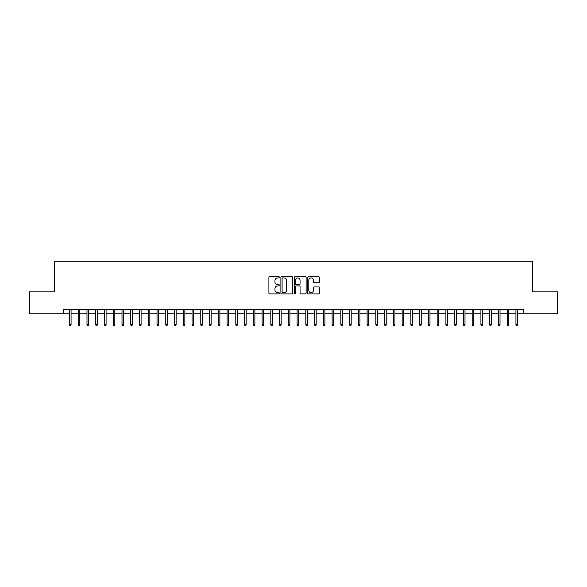 <?xml version="1.0" encoding="UTF-8"?>
<svg xmlns="http://www.w3.org/2000/svg" width="587" height="587" viewBox="0 0 587 587"><rect width="100%" height="100%" fill="white"/><g stroke="black" fill="none" stroke-linecap="round" stroke-linejoin="round"><path stroke-width="0.88" d="M279.493 277.321A0.602 0.602 0 0 0 278.891 276.719L269.763 276.719A0.858 0.858 0 0 0 268.905 277.585L268.905 293.045A0.858 0.858 0 0 0 269.763 293.911L278.891 293.911A0.602 0.602 0 0 0 279.493 293.309A0.602 0.602 0 0 0 278.891 292.708L277.71 292.708A2.752 2.752 0 0 1 274.958 289.956L274.958 288.665A2.752 2.752 0 0 1 277.71 285.913L278.891 285.913A0.602 0.602 0 0 0 279.493 285.319A0.602 0.602 0 0 0 278.891 284.717L277.71 284.717A2.752 2.752 0 0 1 274.958 281.965L274.958 280.674A2.752 2.752 0 0 1 277.71 277.922L278.891 277.922A0.602 0.602 0 0 0 279.493 277.321M318.609 282.78A0.858 0.858 0 0 0 319.467 281.921L319.467 277.585A0.858 0.858 0 0 0 318.609 276.719L308.476 276.719A0.858 0.858 0 0 0 307.61 277.585L307.61 293.045A0.858 0.858 0 0 0 308.476 293.911L318.609 293.911A0.858 0.858 0 0 0 319.467 293.045L319.467 287.806A0.858 0.858 0 0 0 318.609 286.948L314.272 286.948A0.858 0.858 0 0 0 313.414 287.806L313.414 290.404A2.297 2.297 0 0 1 311.117 292.708A2.297 2.297 0 0 1 308.813 290.404L308.813 280.226A2.297 2.297 0 0 1 311.117 277.922A2.297 2.297 0 0 1 313.414 280.226L313.414 281.921A0.858 0.858 0 0 0 314.272 282.78L318.609 282.78M63.712 313.766L29.35 313.766L29.35 291.878L54.518 291.878L54.518 261.244L532.482 261.244L532.482 291.878L557.65 291.878L557.65 313.766L523.288 313.766L523.288 309.386L63.712 309.386L63.712 313.766L69.486 313.766M292.752 277.585A0.858 0.858 0 0 0 291.886 276.719L281.753 276.719A0.858 0.858 0 0 0 280.887 277.585L280.887 293.045A0.858 0.858 0 0 0 281.753 293.911L291.886 293.911A0.858 0.858 0 0 0 292.752 293.045L292.752 277.585M295.114 276.719L305.247 276.719A0.858 0.858 0 0 1 306.113 277.585L306.113 293.045A0.858 0.858 0 0 1 305.247 293.911L300.911 293.911A0.858 0.858 0 0 1 300.052 293.045L300.052 286.779A0.858 0.858 0 0 0 299.194 285.913L296.318 285.913A0.858 0.858 0 0 0 295.452 286.779L295.452 293.309A0.602 0.602 0 0 1 294.85 293.911A0.602 0.602 0 0 1 294.248 293.309L294.248 277.585A0.858 0.858 0 0 1 295.114 276.719M71.064 313.766L78.24 313.766M79.817 313.766L86.993 313.766M88.571 313.766L95.747 313.766M97.325 313.766L104.501 313.766M106.078 313.766L113.254 313.766M114.832 313.766L122.008 313.766M123.586 313.766L130.762 313.766M132.339 313.766L139.515 313.766M141.093 313.766L148.269 313.766M149.846 313.766L157.023 313.766M158.6 313.766L165.783 313.766M167.354 313.766L174.537 313.766M176.107 313.766L183.291 313.766M184.861 313.766L192.044 313.766M193.615 313.766L200.798 313.766M202.368 313.766L209.552 313.766M211.122 313.766L218.305 313.766M219.883 313.766L227.059 313.766M228.637 313.766L235.813 313.766M237.39 313.766L244.566 313.766M246.144 313.766L253.32 313.766M254.897 313.766L262.073 313.766M263.651 313.766L270.827 313.766M272.405 313.766L279.581 313.766M281.158 313.766L288.334 313.766M289.912 313.766L297.088 313.766M298.666 313.766L305.842 313.766M307.419 313.766L314.595 313.766M316.173 313.766L323.349 313.766M324.927 313.766L332.103 313.766M333.68 313.766L340.856 313.766M342.434 313.766L349.61 313.766M351.187 313.766L358.363 313.766M359.941 313.766L367.117 313.766M368.695 313.766L375.878 313.766M377.448 313.766L384.632 313.766M386.202 313.766L393.385 313.766M394.956 313.766L402.139 313.766M403.709 313.766L410.893 313.766M412.463 313.766L419.646 313.766M421.217 313.766L428.4 313.766M429.978 313.766L437.154 313.766M438.731 313.766L445.907 313.766M447.485 313.766L454.661 313.766M456.238 313.766L463.414 313.766M464.992 313.766L472.168 313.766M473.746 313.766L480.922 313.766M482.499 313.766L489.675 313.766M491.253 313.766L498.429 313.766M500.007 313.766L507.183 313.766M508.76 313.766L515.936 313.766M517.514 313.766L523.288 313.766M282.692 277.922A0.602 0.602 0 0 0 282.09 278.524L282.09 292.106A0.602 0.602 0 0 0 282.692 292.708L283.939 292.708A2.752 2.752 0 0 0 286.691 289.956L286.691 280.674A2.752 2.752 0 0 0 283.939 277.922L282.692 277.922M300.052 280.27A2.297 2.297 0 0 0 297.756 277.967A2.297 2.297 0 0 0 295.452 280.27L295.452 283.851A0.858 0.858 0 0 0 296.318 284.717L299.194 284.717A0.858 0.858 0 0 0 300.052 283.851L300.052 280.27M69.486 324.618L69.838 325.756L70.711 325.756L71.064 324.618L69.486 324.618L69.486 309.386M71.064 324.618L71.064 309.386M78.24 324.618L78.592 325.756L79.465 325.756L79.817 324.618L78.24 324.618L78.24 309.386M79.817 324.618L79.817 309.386M86.993 324.618L87.346 325.756L88.219 325.756L88.571 324.618L86.993 324.618L86.993 309.386M88.571 324.618L88.571 309.386M95.747 324.618L96.099 325.756L96.972 325.756L97.325 324.618L95.747 324.618L95.747 309.386M97.325 324.618L97.325 309.386M104.501 324.618L104.853 325.756L105.726 325.756L106.078 324.618L104.501 324.618L104.501 309.386M106.078 324.618L106.078 309.386M113.254 324.618L113.607 325.756L114.48 325.756L114.832 324.618L113.254 324.618L113.254 309.386M114.832 324.618L114.832 309.386M122.008 324.618L122.36 325.756L123.233 325.756L123.586 324.618L122.008 324.618L122.008 309.386M123.586 324.618L123.586 309.386M130.762 324.618L131.114 325.756L131.987 325.756L132.339 324.618L130.762 324.618L130.762 309.386M132.339 324.618L132.339 309.386M139.515 324.618L139.867 325.756L140.741 325.756L141.093 324.618L139.515 324.618L139.515 309.386M141.093 324.618L141.093 309.386M148.269 324.618L148.621 325.756L149.494 325.756L149.846 324.618L148.269 324.618L148.269 309.386M149.846 324.618L149.846 309.386M157.023 324.618L157.375 325.756L158.255 325.756L158.6 324.618L157.023 324.618L157.023 309.386M158.6 324.618L158.6 309.386M165.783 324.618L166.128 325.756L167.009 325.756L167.354 324.618L165.783 324.618L165.783 309.386M167.354 324.618L167.354 309.386M174.537 324.618L174.882 325.756L175.762 325.756L176.107 324.618L174.537 324.618L174.537 309.386M176.107 324.618L176.107 309.386M183.291 324.618L183.636 325.756L184.516 325.756L184.861 324.618L183.291 324.618L183.291 309.386M184.861 324.618L184.861 309.386M192.044 324.618L192.389 325.756L193.27 325.756L193.615 324.618L192.044 324.618L192.044 309.386M193.615 324.618L193.615 309.386M200.798 324.618L201.143 325.756L202.023 325.756L202.368 324.618L200.798 324.618L200.798 309.386M202.368 324.618L202.368 309.386M209.552 324.618L209.897 325.756L210.777 325.756L211.122 324.618L209.552 324.618L209.552 309.386M211.122 324.618L211.122 309.386M218.305 324.618L218.657 325.756L219.531 325.756L219.883 324.618L218.305 324.618L218.305 309.386M219.883 324.618L219.883 309.386M227.059 324.618L227.411 325.756L228.284 325.756L228.637 324.618L227.059 324.618L227.059 309.386M228.637 324.618L228.637 309.386M235.813 324.618L236.165 325.756L237.038 325.756L237.39 324.618L235.813 324.618L235.813 309.386M237.39 324.618L237.39 309.386M244.566 324.618L244.918 325.756L245.792 325.756L246.144 324.618L244.566 324.618L244.566 309.386M246.144 324.618L246.144 309.386M253.32 324.618L253.672 325.756L254.545 325.756L254.897 324.618L253.32 324.618L253.32 309.386M254.897 324.618L254.897 309.386M262.073 324.618L262.426 325.756L263.299 325.756L263.651 324.618L262.073 324.618L262.073 309.386M263.651 324.618L263.651 309.386M270.827 324.618L271.179 325.756L272.052 325.756L272.405 324.618L270.827 324.618L270.827 309.386M272.405 324.618L272.405 309.386M279.581 324.618L279.933 325.756L280.806 325.756L281.158 324.618L279.581 324.618L279.581 309.386M281.158 324.618L281.158 309.386M288.334 324.618L288.687 325.756L289.56 325.756L289.912 324.618L288.334 324.618L288.334 309.386M289.912 324.618L289.912 309.386M297.088 324.618L297.44 325.756L298.313 325.756L298.666 324.618L297.088 324.618L297.088 309.386M298.666 324.618L298.666 309.386M305.842 324.618L306.194 325.756L307.067 325.756L307.419 324.618L305.842 324.618L305.842 309.386M307.419 324.618L307.419 309.386M314.595 324.618L314.948 325.756L315.821 325.756L316.173 324.618L314.595 324.618L314.595 309.386M316.173 324.618L316.173 309.386M323.349 324.618L323.701 325.756L324.574 325.756L324.927 324.618L323.349 324.618L323.349 309.386M324.927 324.618L324.927 309.386M332.103 324.618L332.455 325.756L333.328 325.756L333.68 324.618L332.103 324.618L332.103 309.386M333.68 324.618L333.68 309.386M340.856 324.618L341.208 325.756L342.082 325.756L342.434 324.618L340.856 324.618L340.856 309.386M342.434 324.618L342.434 309.386M349.61 324.618L349.962 325.756L350.835 325.756L351.187 324.618L349.61 324.618L349.61 309.386M351.187 324.618L351.187 309.386M358.363 324.618L358.716 325.756L359.589 325.756L359.941 324.618L358.363 324.618L358.363 309.386M359.941 324.618L359.941 309.386M367.117 324.618L367.469 325.756L368.343 325.756L368.695 324.618L367.117 324.618L367.117 309.386M368.695 324.618L368.695 309.386M375.878 324.618L376.223 325.756L377.103 325.756L377.448 324.618L375.878 324.618L375.878 309.386M377.448 324.618L377.448 309.386M384.632 324.618L384.977 325.756L385.857 325.756L386.202 324.618L384.632 324.618L384.632 309.386M386.202 324.618L386.202 309.386M393.385 324.618L393.73 325.756L394.611 325.756L394.956 324.618L393.385 324.618L393.385 309.386M394.956 324.618L394.956 309.386M402.139 324.618L402.484 325.756L403.364 325.756L403.709 324.618L402.139 324.618L402.139 309.386M403.709 324.618L403.709 309.386M410.893 324.618L411.238 325.756L412.118 325.756L412.463 324.618L410.893 324.618L410.893 309.386M412.463 324.618L412.463 309.386M419.646 324.618L419.991 325.756L420.872 325.756L421.217 324.618L419.646 324.618L419.646 309.386M421.217 324.618L421.217 309.386M428.4 324.618L428.745 325.756L429.625 325.756L429.978 324.618L428.4 324.618L428.4 309.386M429.978 324.618L429.978 309.386M437.154 324.618L437.506 325.756L438.379 325.756L438.731 324.618L437.154 324.618L437.154 309.386M438.731 324.618L438.731 309.386M445.907 324.618L446.259 325.756L447.133 325.756L447.485 324.618L445.907 324.618L445.907 309.386M447.485 324.618L447.485 309.386M454.661 324.618L455.013 325.756L455.886 325.756L456.238 324.618L454.661 324.618L454.661 309.386M456.238 324.618L456.238 309.386M463.414 324.618L463.767 325.756L464.64 325.756L464.992 324.618L463.414 324.618L463.414 309.386M464.992 324.618L464.992 309.386M472.168 324.618L472.52 325.756L473.393 325.756L473.746 324.618L472.168 324.618L472.168 309.386M473.746 324.618L473.746 309.386M480.922 324.618L481.274 325.756L482.147 325.756L482.499 324.618L480.922 324.618L480.922 309.386M482.499 324.618L482.499 309.386M489.675 324.618L490.028 325.756L490.901 325.756L491.253 324.618L489.675 324.618L489.675 309.386M491.253 324.618L491.253 309.386M498.429 324.618L498.781 325.756L499.654 325.756L500.007 324.618L498.429 324.618L498.429 309.386M500.007 324.618L500.007 309.386M507.183 324.618L507.535 325.756L508.408 325.756L508.76 324.618L507.183 324.618L507.183 309.386M508.76 324.618L508.76 309.386M515.936 324.618L516.289 325.756L517.162 325.756L517.514 324.618L515.936 324.618L515.936 309.386M517.514 324.618L517.514 309.386"/></g></svg>

